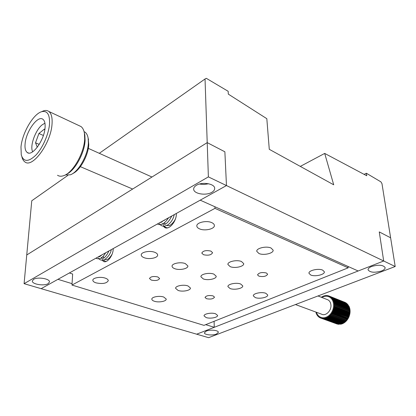 <?xml version="1.0" encoding="UTF-8"?>
<svg xmlns="http://www.w3.org/2000/svg" width="416" height="416" viewBox="0 0 416 416"><rect width="100%" height="100%" fill="white"/><g stroke="black" fill="none" stroke-linecap="round" stroke-linejoin="round"><path stroke-width="0.62" d="M366.376 173.248L366.756 175.77L324.698 153.416L333.715 184.803L269.277 149.308L266.822 118.685L228.316 94.13L228.171 91.291L206.31 78.322L205.036 78.983L207.21 142.626L224.874 151.793L226.465 185.562L200.21 200.169L358.155 270.988L383.692 260.993L379.262 231.904L390.619 237.796L381.971 183.617L380.936 181.88L366.376 173.248L364.104 174.361M67.881 175.386L31.762 200.772L26.744 254.972L207.21 142.626L208.38 176.888L226.465 185.562L224.874 151.793L207.21 142.626L26.744 254.972L24.086 283.676L208.593 337.678L395.2 266.51L390.619 237.796L379.262 231.904L383.692 260.993L196.674 334.188L214.282 327.298L205.696 324.662M72.062 283.665L57.928 279.328L41.148 288.668L226.465 185.562L395.2 266.51M214.074 321.318L214.282 327.298M324.698 153.416L300.295 166.4M205.036 78.983L99.289 153.312M214.916 206.762L214.978 208.359L71.978 285.054L72.644 274.019L69.352 272.974M210.917 251.098C206.097 250.063 203.055 250.734 201.791 253.1L203.486 254.712C208.291 255.731 211.318 255.055 212.571 252.684L210.917 251.098M157.81 276.936C153.39 276.052 150.613 276.583 149.49 278.533L151.315 280.093C155.73 280.966 158.491 280.426 159.604 278.476L157.81 276.936M213.044 295.885C208.822 295.105 206.149 295.636 205.02 297.466L206.497 298.704C210.709 299.473 213.377 298.938 214.495 297.107L213.044 295.885M266.318 272.953C261.737 272.059 258.814 272.709 257.546 274.903L258.892 276.151C263.458 277.035 266.375 276.38 267.634 274.186L266.318 272.953M203.315 278.933L200.912 276.796C200.424 274.139 209.336 272.272 213.86 274.118L216.19 276.214C216.663 278.892 207.854 280.727 203.315 278.933M178.1 290.446L175.604 288.34C175.193 285.896 183.56 284.248 187.99 285.932L190.419 288.002C190.814 290.467 182.546 292.089 178.1 290.446M154.409 301.267C152.76 300.726 151.902 300.035 151.83 299.198C151.486 296.936 159.364 295.48 163.712 297.019L166.223 299.057C166.551 301.324 158.766 302.765 154.409 301.267M174.762 268.689C173.056 268.055 172.162 267.249 172.073 266.271C171.631 263.489 180.539 261.648 185.276 263.572L187.881 265.944C188.308 268.741 179.52 270.561 174.762 268.689M144.258 257.743C142.329 257.02 141.326 256.105 141.242 254.998C140.858 252.096 149.744 250.292 154.71 252.294C156.577 253.016 157.555 253.911 157.638 254.987C158.002 257.91 149.245 259.693 144.258 257.743M255.273 297.58L253.334 295.89C252.772 293.472 261.69 291.59 265.814 293.285L267.691 294.939C268.232 297.378 259.412 299.234 255.273 297.58M230.1 288.543L227.942 286.65C227.412 284.112 236.335 282.235 240.656 284.003L242.741 285.86C243.251 288.418 234.432 290.269 230.1 288.543M258.965 253.521L256.786 251.368C256.079 248.217 266.334 245.773 271.024 248.014L273.125 250.12C273.806 253.297 263.682 255.7 258.965 253.521M96.034 282.864C93.969 282.183 92.903 281.315 92.841 280.264C92.596 277.836 100.443 276.442 105.175 278.101C107.188 278.788 108.222 279.64 108.285 280.665C106.688 283.426 102.606 284.164 96.034 282.864M230.209 266.651L227.916 264.498C227.328 261.607 236.865 259.48 241.478 261.508L243.698 263.614C244.265 266.531 234.842 268.627 230.209 266.651M199.618 228.899C197.876 228.15 196.945 227.204 196.83 226.065C196.238 222.555 206.476 220.147 211.687 222.607C213.366 223.35 214.261 224.276 214.38 225.378C214.952 228.914 204.859 231.291 199.618 228.899M310.71 274.997L308.984 273.328C308.214 270.509 318.438 268.086 322.67 270.124L324.34 271.757C325.073 274.607 314.969 276.983 310.71 274.997M206.17 317.58L204.058 315.916C203.642 313.83 211.541 312.338 215.535 313.763L217.589 315.406C217.984 317.502 210.179 318.973 206.17 317.58M101.369 257.795L101.452 258.237M102.237 260.213L103.418 261.357C106.907 263.718 113.188 255.746 113.22 248.815L113.225 248.565M162.172 221.333L162.172 221.848M163.353 226.2L164.585 227.412C168.787 230.558 176.675 221.458 176.327 213.725L176.322 213.46M348.005 266.438L348.182 267.836L203.954 325.354L71.978 285.054M348.182 267.836L214.978 208.359M33.628 279.323L32.328 280.966C31.793 284.227 43.992 286.276 48.131 283.67L49.494 281.975C50.081 278.751 37.726 276.656 33.628 279.323M196.477 185.266C194.563 186.41 193.627 187.71 193.679 189.176C193.596 193.814 205.884 195.931 211.765 192.353C213.772 191.199 214.744 189.857 214.687 188.328C214.791 183.732 202.296 181.584 196.477 185.266M199.43 184.054L204.053 184.475L208.64 183.773M208.38 176.888L24.086 283.676M206.31 331.058L204.391 332.816C204.266 334.875 212.451 335.722 216.398 334.079L218.374 332.296C218.525 330.247 210.241 329.384 206.31 331.058M371.66 266.474C369.153 267.509 367.957 268.642 368.082 269.875C370.1 272.548 374.556 272.927 381.451 271.014C384.025 269.979 385.252 268.83 385.133 267.556C383.074 264.883 378.586 264.524 371.66 266.474M44.944 123.188L42.219 124.79C36.026 129.532 30.415 143.806 32.146 150.431L32.599 151.845M44.6 123.318L44.933 123.146M32.562 151.866L32.458 151.502M44.767 129.995L44.392 129.121L38.906 133.494L35.526 142.797L37.3 147.217M39.229 144.399L35.526 142.797M43.373 135.47L38.906 133.494M295.469 304.543L321.459 314.122C325.598 316.628 331.744 310.575 330.907 304.741C330.621 302.453 329.659 300.836 328.032 299.884L326.929 299.452M325.088 318.266L341.208 324.147L325.088 318.266L324.771 317.45L324.475 318.396L340.6 324.272L324.475 318.396M339.217 324.376L323.092 318.516L339.217 324.376M338.244 324.293L322.119 318.438L338.244 324.293M337.303 324.09L321.178 318.235L337.303 324.09M336.757 323.887L320.278 317.907L320.372 316.94L319.753 317.642L320.284 317.834M319.457 317.304L318.942 317.117L319.608 316.488L319.431 317.45L319.753 317.642M318.703 316.659L318.193 316.477L318.9 315.926L318.64 316.878L318.942 317.117M318.027 315.916L317.528 315.728L318.261 315.271L317.923 316.196L318.193 316.477M317.444 315.073L316.935 314.886L317.694 314.522L317.288 315.411L317.528 315.728M316.95 314.148L316.436 313.96L317.205 313.685L316.732 314.538L316.935 314.886M316.56 313.144L316.03 312.952L316.805 312.78L316.269 313.576L316.436 313.96M316.191 312.182L316.03 312.952M322.348 297.081L321.823 296.873L321.459 297.31M323.284 296.556L322.4 296.54L322.306 297.492L321.823 296.873M324.251 296.156L323.372 296.098L323.196 297.05L322.774 296.353M325.239 295.875L324.355 295.771L324.1 296.717L323.752 295.958M326.232 295.729L325.348 295.573L325.016 296.499L324.74 295.682M327.22 295.714L326.331 295.506L325.926 296.4L325.733 295.532M328.193 295.828L327.304 295.563L326.825 296.416L326.711 295.511M329.144 296.072L328.245 295.75L327.704 296.556L327.673 295.62M345.42 302.541L329.15 296.067L345.41 302.614M346.258 303.03L330.008 296.504L346.221 303.176M347.032 303.628L330.803 297.066L346.965 303.846M347.74 304.335L331.531 297.736L347.74 304.335L347.62 304.616M348.364 305.146L332.186 298.522L348.364 305.146L348.192 305.484M348.904 306.046L332.753 299.395L332.951 299.764L348.904 306.046L348.665 306.431M349.352 307.029L349.19 306.639L333.232 300.362L333.393 300.763L349.352 307.029L349.034 307.455M349.705 308.084L349.58 307.668L333.611 301.408L333.736 301.834L349.705 308.084L349.3 308.537M349.95 309.197L349.866 308.76L333.892 302.52L333.975 302.968L349.95 309.197L349.445 309.665M350.095 310.357L350.048 309.899L334.069 303.68L334.105 304.143L350.095 310.357L349.471 310.825M350.126 311.548L350.126 311.08L334.131 304.886L334.131 305.36L350.126 311.548L349.378 312.005L350.095 312.286L334.09 306.114L334.048 306.592L350.054 312.759L350.095 312.286M349.872 313.971L349.955 313.498L333.944 307.351L333.856 307.83L349.872 313.971L349.081 314.241L349.71 314.709L333.684 308.584L333.559 309.062L349.586 315.177L349.71 314.709M349.201 316.358L349.362 315.9L333.325 309.8L333.159 310.268L349.201 316.358L348.4 316.42L348.915 317.06L332.868 310.986L332.665 311.438L348.712 317.502L348.915 317.06M348.135 318.594L348.369 318.172L332.311 312.125L332.072 312.551L348.135 318.594L347.37 318.453L347.74 319.228L331.672 313.206L331.401 313.607L347.474 319.618L347.74 319.228M346.731 320.57L347.027 320.211L330.954 314.21L330.652 314.579L346.731 320.57M345.925 321.433L346.247 321.11L330.158 315.136L329.836 315.468L345.925 321.433M345.056 322.202L345.4 321.916L329.306 315.962L328.957 316.259L345.056 322.202M344.141 322.863L344.5 322.618L328.401 316.685L328.037 316.94L344.141 322.863M343.184 323.414L343.559 323.211L327.454 317.299L327.075 317.502L343.184 323.414M327.075 317.502L326.612 316.815L326.477 317.788L326.087 317.949L325.697 317.19L325.478 318.157M328.037 316.94L327.501 316.326L327.454 317.299M328.957 316.259L328.364 315.728L328.401 316.685M329.836 315.468L329.186 315.032L329.306 315.962M330.652 314.579L329.956 314.241L330.158 315.136M331.401 313.607L330.668 313.368L330.954 314.21M332.072 312.551L331.308 312.416L331.672 313.206M332.665 311.438L331.874 311.402L332.311 312.125M333.159 310.268L332.358 310.341L332.868 310.986M333.559 309.062L332.758 309.239L333.325 309.8M333.856 307.83L333.06 308.11L333.684 308.584M334.048 306.592L333.268 306.972L333.944 307.351M334.131 305.36L333.372 305.833L334.09 306.114M334.105 304.143L333.382 304.704L334.131 304.886M333.975 302.968L333.289 303.607L334.069 303.68M333.736 301.834L333.102 302.552L333.892 302.52M333.393 300.763L332.816 301.543L333.611 301.408M332.951 299.764L332.436 300.602L333.232 300.362M332.415 298.849L331.968 299.733L332.753 299.395M331.796 298.028L331.422 298.948L332.186 298.522M331.094 297.315L330.798 298.256L331.531 297.736M330.325 296.707L330.106 297.669L330.803 297.066M329.488 296.223L329.352 297.185L330.008 296.504M328.604 295.859L328.552 296.811L329.15 296.067M321.178 318.235L321.188 317.278L320.622 318.048M322.119 318.438L322.046 317.502L321.537 318.328M323.092 318.516L322.936 317.606L322.494 318.484M324.085 318.453L323.851 317.585L323.476 318.505M326.087 317.949L342.207 323.84L342.592 323.69L326.477 317.788M340.694 323.96L340.6 324.272M333.268 306.972L349.279 313.123L350.054 312.759M349.279 313.123L349.955 313.498M332.758 309.239L348.79 315.344L349.586 315.177M348.79 315.344L349.362 315.9M331.874 311.402L348.712 317.502M347.927 317.46L348.369 318.172M330.668 313.368L347.474 319.618M346.736 319.379L347.027 320.211M346.055 320.32L346.247 321.11M345.301 321.204L345.4 321.916M344.474 321.989L344.5 322.618M343.585 322.66L343.559 323.211M342.654 323.216L342.592 323.69M341.687 323.653L341.598 324.043M331.308 312.416L347.37 318.453M332.358 310.341L348.4 316.42M333.06 308.11L349.081 314.241M333.372 305.833L349.378 312.005M20.982 147.009L21.268 154.913C23.582 162.131 28.465 162.183 35.927 155.074C42.692 147.904 48.688 134.264 49.509 124.155C49.951 114.66 47.377 110.495 41.798 111.67C33.405 113.734 22.194 132.959 20.982 147.009M41.335 111.821L43.748 110.77C45.734 110.198 47.434 110.432 48.844 111.467C51.418 113.526 52.484 117.728 52.036 124.062C51.002 143.218 32.323 168.683 24.861 161.886C23.447 160.883 22.459 159.188 21.892 156.796M84.37 132.943L84.838 134.893L85.093 140.41C84.635 153.041 74.885 170.674 66.508 174.257M57.517 175.266C59.28 176.42 61.412 176.53 63.924 175.588C72.972 172.609 84.178 153.02 84.677 139.006L84.401 133.12C83.84 130 82.696 127.8 80.974 126.532L79.03 125.616M88.109 138.013L88.764 144.477C88.395 155.366 80.018 170.482 72.727 173.566M65.333 174.944L70.361 174.808C78.307 172.125 87.958 155.246 88.358 143.099L88.119 138.055C87.62 135.257 86.59 133.292 85.036 132.153L84.068 131.607M45.063 127.717C45.38 123.5 44.684 120.708 42.973 119.345C37.898 114.878 26.016 131.31 25.1 143.707C24.695 148.132 25.402 151.055 27.222 152.474C32.141 156.936 44.32 140.265 45.063 127.717M104.38 261.685L103.418 261.357M165.792 227.89L164.585 227.412M151.965 177.018L88.301 148.366M132.652 189.041L80.376 166.676M317.99 295.958L328.032 299.884M80.974 126.532L48.844 111.467M28.501 153.01L27.222 152.474M84.1 131.716L85.036 132.153M88.54 139.802L88.119 138.055M84.838 134.893L84.401 133.12M41.798 111.67L43.748 110.77M175.952 217.11C175.354 221.229 170.222 225.779 169.166 225.592L166.696 225.566M165.292 224.396L164.523 222.778M164.19 220.657L164.18 220.22M171.798 215.977C168.381 222.674 165.334 225.326 162.646 223.928M161.262 222.737L160.867 222.061M164.382 220.1L160.025 222.529M167.69 227.833C165.948 227.77 164.544 226.938 163.478 225.347M162.786 223.99L162.609 223.48M162.245 221.806L162.188 221.322M174.242 214.62C173.332 218.93 171.215 222.357 167.892 224.905L164.57 226.184C162.38 226.366 160.675 225.545 159.463 223.73M168.558 217.781C164.627 223.787 160.909 225.857 157.399 223.99M112.081 254.228C108.482 260.187 106.366 259.646 106.283 259.672L104.957 259.397M103.854 258.227L103.184 256.272M108.898 250.973C104.317 260.816 101.072 257.988 100.984 258.029M99.746 256.532L99.585 256.152M101.837 254.899C100.334 256.355 99.096 257.041 98.129 256.963M105.867 261.555L102.419 259.501M101.8 258.31L101.483 257.353M101.187 255.533L101.171 255.273M111.212 249.688C110.921 254.561 104.588 260.822 102.554 260.192C100.698 260.255 99.336 259.574 98.472 258.149M105.638 252.788C101.483 259.896 98.233 259.147 95.898 258.206"/></g></svg>
